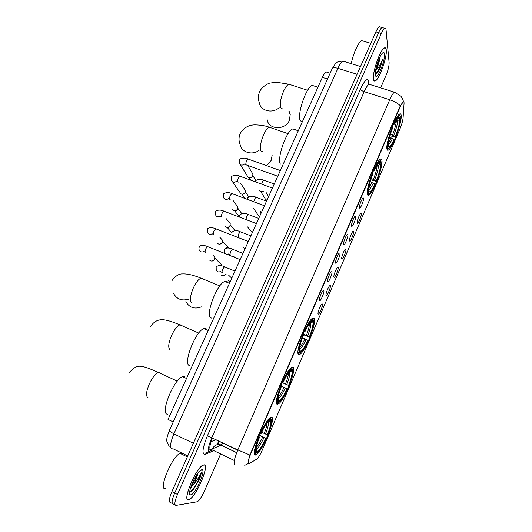<?xml version="1.0" encoding="UTF-8"?>
<svg xmlns="http://www.w3.org/2000/svg" width="532" height="532" viewBox="0 0 532 532"><rect width="100%" height="100%" fill="white"/><g stroke="black" fill="none" stroke-linecap="round" stroke-linejoin="round"><path stroke-width="0.8" d="M386.91 148.814C387.097 150.197 387.642 150.589 388.533 150.004C392.629 147.836 401.993 122.42 401.181 115.597C401.055 113.948 400.503 113.436 399.525 114.061C395.382 116.102 385.673 142.935 386.91 148.814M277.165 404.234L278.475 403.888C284.347 400.503 296.936 368.856 293.105 367.14L291.629 367.386C285.77 370.505 272.71 403.781 277.165 404.234M298.545 354.465L300.021 354.272C305.521 351.147 317.311 321.022 314.153 318.143L312.55 318.189C307.044 321.089 294.814 352.776 298.545 354.465M367.366 194.293C367.619 195.384 368.171 195.65 369.022 195.084C373.411 192.724 383.2 166.463 381.929 160.398C381.723 159.068 381.158 158.702 380.22 159.307C375.792 161.529 365.644 189.226 367.366 194.293M255.32 455.066L256.424 454.654C262.675 450.99 276.181 417.607 271.606 417.174L270.316 417.553C264.098 420.898 250.073 455.984 255.32 455.066M322.419 304.005C323.29 304.929 319.666 313.993 318.369 314.113L318.109 314.033C317.298 313.315 320.178 305.541 321.767 304.164L322.419 304.005M330.319 285.598C331.123 286.642 327.579 295.539 326.315 295.652L326.043 295.546C325.298 294.721 328.118 287.067 329.667 285.724L330.319 285.598M338.153 267.33C338.891 268.494 335.433 277.238 334.196 277.345L333.916 277.205C333.232 276.274 335.991 268.733 337.501 267.423L338.153 267.33M345.926 249.215C346.598 250.486 343.22 259.084 342.016 259.177L341.724 259.011C341.098 257.98 343.805 250.545 345.275 249.269L345.926 249.215M353.647 231.24C354.252 232.617 350.947 241.076 349.77 241.156L349.477 240.956C348.906 239.826 351.559 232.497 352.995 231.254L353.647 231.24M361.301 213.405C361.846 214.881 358.615 223.207 357.464 223.28L357.165 223.048C357.371 219.816 358.535 216.597 360.649 213.379L361.301 213.405M323.822 290.472C324.7 291.516 321.049 300.68 319.699 300.813L319.419 300.706C318.608 299.895 321.488 292.048 323.123 290.625L323.822 290.472M331.902 271.692C332.706 272.856 329.142 281.86 327.832 281.973L327.532 281.84C326.788 280.916 329.607 273.189 331.203 271.805L331.902 271.692M339.915 253.059C340.653 254.336 337.168 263.187 335.892 263.293L335.586 263.127C334.901 262.096 337.667 254.489 339.217 253.139L339.915 253.059M347.862 234.579C348.533 235.969 345.128 244.673 343.885 244.767L343.566 244.567C342.947 243.437 345.654 235.929 347.163 234.612L347.862 234.579M355.748 216.245C356.354 217.748 353.029 226.306 351.812 226.393L351.486 226.153C350.927 224.923 353.587 217.522 355.057 216.238L355.748 216.245M363.575 198.064C364.107 199.666 360.856 208.092 359.672 208.165L359.346 207.892C359.552 204.554 360.736 201.262 362.884 198.004L363.575 198.064M249.195 463.578L248.743 463.731C247.633 463.126 248.318 459.788 250.791 453.703L400.084 107.098C401.334 104.252 402.365 102.523 403.19 101.905C403.848 101.506 404.134 102.078 404.041 103.62L403.076 117.944C402.757 121.003 401.673 124.767 399.831 129.223L262.356 449.932C260.228 454.74 258.372 457.806 256.776 459.136L249.195 463.578M208.531 451.761L211.962 450.205M210.054 442.125L215.872 439.678L237.757 450.085M173.233 421.929L168.026 419.449L322.379 77.373C323.782 74.34 325.072 72.545 326.249 71.98L327.493 72.365M188.594 499.774L189.405 499.488C196.501 496.403 210.067 464.024 203.949 464.842L202.911 465.141C195.862 467.927 181.844 501.762 188.594 499.774M373.457 79.135C373.71 80.797 374.329 81.376 375.326 80.877C379.356 79.328 387.249 57.117 386.265 49.995C386.066 48.093 385.434 47.401 384.363 47.92C380.274 49.383 372.147 72.724 373.457 79.135M248.371 463.512L248.178 463.485C247.892 462.687 248.464 459.874 249.894 455.053L399.745 106.992L403.156 101.898M192.438 490.517L192.704 490.132M383.053 27.797L382.036 27.504C381.058 28.07 379.928 29.785 378.631 32.658L174.682 493.058C171.823 500.014 171.351 503.658 173.266 503.99C171.351 503.658 171.823 500.014 174.682 493.058L378.631 32.658C379.928 29.785 381.058 28.07 382.036 27.504L384.762 28.289C383.791 28.861 382.661 30.583 381.364 33.456L177.475 494.467C174.609 501.437 174.124 505.074 176.019 505.4L197.332 501.769C199.46 500.306 201.814 496.768 204.388 491.142L220.481 454.301M387.07 149.519L388.533 150.004M380.626 87.84L385.813 75.97C388.054 70.517 389.151 66.081 389.111 62.67L386.052 29.752C385.919 28.429 385.487 27.937 384.762 28.289M380.347 27.012L379.323 26.713C378.338 27.278 377.195 28.994 375.898 31.86L171.903 491.648C169.036 498.597 168.578 502.241 170.519 502.587L172.328 503.511M203.869 465.021L202.845 465.314C195.869 468.074 181.997 501.556 188.674 499.588L189.472 499.309C196.501 496.256 209.927 464.203 203.869 465.021M182.27 453.61L181.232 453.104L180.075 453.364C172.248 455.897 157.864 490.431 165.386 488.695M189.818 492.04C190.795 492.053 192.099 491.069 193.721 489.088L199.387 479.512C200.571 476.433 201.196 473.999 201.262 472.21C199.939 475.921 197.379 479.997 193.588 484.426C196.015 480.05 197.392 476.359 197.711 473.34M193.588 484.426L190.489 488.09M197.532 473.593C196.514 477.43 194.34 481.546 191.015 485.942M190.742 494.88C195.31 494.747 206.602 468.985 201.821 469.67L199.573 471.099C194.3 476.06 187.184 494.148 190.25 494.813L190.742 494.88M201.262 472.21C200.843 476.778 193.874 489.952 189.645 492.014M199.387 479.512L193.415 489.307L191.36 491.435M195.749 476.339L192.664 482.325M386.205 50.141C386.006 48.259 385.374 47.581 384.317 48.093C380.267 49.543 372.227 72.638 373.524 78.982C373.77 80.625 374.388 81.203 375.373 80.711C379.363 79.175 387.176 57.19 386.205 50.141M363.396 41.144L361.674 40.632C358.588 41.742 353.075 53.898 351.26 63.667M375.2 74.4L377.567 72.505L380.207 67.717L382.668 59.345C380.726 64.399 378.378 68.136 375.625 70.556C377.587 67.245 378.977 63.321 379.795 58.773L376.024 68.156M379.795 58.773L380.174 56.545M375.253 75.052L375.918 76.428C378.312 78.064 385.334 59.737 384.496 54.025C384.27 52.196 383.519 51.956 382.249 53.306C379.057 56.565 374.468 70.889 375.253 75.052L375.918 76.428M382.668 59.345C380.639 66.42 378.146 71.408 375.2 74.314M380.207 67.717L376.516 73.749M378.531 60.189L377.082 64.306M261.678 432.303L267.37 434.824C270.276 427.356 271.287 422.721 270.389 420.925L271.094 419.283L270.722 418.265L269.884 417.879M259.51 435.223L266.193 438.381C263.466 444.34 260.906 448.709 258.519 451.495L256.59 453.051L257.302 451.389C259.543 450.085 262.396 445.736 265.86 438.328L259.41 435.455M184.717 376.709L182.562 376.696C173.871 378.917 159.713 413.982 167.434 414.209M260.294 433.447L260.68 433.607C264.783 424.915 268.022 420.074 270.382 419.083L270.01 418.059L269.451 418.265M256.59 453.051L255.792 453.37M255.599 453.45L255.18 453.251M267.37 434.824L267.696 434.883C270.994 426.458 272.131 421.258 271.094 419.283M270.382 419.083L269.677 420.732L267.802 422.189C265.734 424.583 263.48 428.413 261.032 433.673L260.68 433.607M265.86 438.328L266.193 438.381M269.278 420.892L269.677 420.732M270.389 420.925L268.155 421.836C268.919 423.465 268.042 427.535 265.521 434.059M256.151 448.449L257.302 451.389M254.323 453.171L255.806 452.998C254.562 451.355 255.659 446.109 259.104 437.264L258.718 437.104M254.323 452.526L254.815 453.404M259.104 437.264L259.47 437.317C256.444 445.124 255.46 449.793 256.524 451.329L255.806 452.998M258.785 436.938L259.47 437.317M282.213 382.521L288.577 385.374C291.463 377.979 292.56 373.158 291.868 370.924L292.56 369.314L291.649 368.097M287.107 388.806L287.393 388.965C284.913 394.378 282.598 398.335 280.457 400.835L278.356 402.372L279.061 400.749C281.056 399.958 283.742 395.981 287.107 388.806L281.448 386.272M207.114 330.013L206.083 328.676L203.902 328.623C195.67 330.724 182.602 364.054 189.425 365.544M282.465 381.943L282.844 382.116C286.821 373.717 289.86 369.308 291.955 368.889L291.576 367.898L290.751 368.124M291.576 367.898L291.184 367.725M292.56 369.314C293.358 371.788 292.128 377.195 288.863 385.534L282.173 382.601M277.378 402.777L276.733 402.485M291.955 368.889L291.263 370.505L289.242 371.921C287.393 374.069 285.358 377.527 283.15 382.289L282.844 382.116M283.15 382.289L282.445 382.003M290.339 370.884L291.263 370.505M291.868 370.924L289.647 371.841C290.239 373.85 289.282 378.086 286.781 384.55M278.09 398.195L279.061 400.749M276.401 402.365L277.684 402.092C276.687 399.924 277.897 394.451 281.308 385.693L280.929 385.52M276.394 401.82L276.7 402.498M281.308 385.693L281.614 385.86C278.615 393.594 277.544 398.461 278.389 400.463L277.684 402.092M303.054 334.103L309.351 336.942C312.211 329.614 313.395 324.62 312.902 321.96L313.581 320.39L312.896 319.306M307.908 340.307L308.154 340.553C305.9 345.481 303.812 349.065 301.89 351.306L299.676 352.756L300.38 351.167C302.156 350.827 304.67 347.21 307.908 340.307L302.402 337.8M227.969 282.718L227.29 281.741L224.863 281.448C217.096 283.43 204.973 315.23 210.971 317.863L211.63 318.143M304.171 331.536L304.537 331.722C308.188 323.995 310.967 319.985 312.876 319.699L312.69 318.781L311.646 318.954M312.69 318.781L312.098 318.542M313.581 320.39C314.159 323.336 312.829 328.942 309.591 337.202L302.901 334.468M299.676 352.756L298.698 353.162L299.842 352.769M298.698 353.162L297.993 352.862M313.075 319.745L312.397 321.328L310.282 322.631C308.62 324.567 306.791 327.692 304.796 332.001L304.537 331.722M304.796 332.001L304.058 331.788M310.994 321.913L312.397 321.328M312.902 321.96L309.95 323.024M299.576 349.152L300.354 351.167M297.98 352.603L299.104 352.257C298.339 349.584 299.649 343.905 303.027 335.227L302.668 335.04M297.973 352.257L298.12 352.663M303.027 335.227L303.293 335.493C300.321 343.16 299.15 348.214 299.789 350.661L299.104 352.257M185.887 301.604C189.359 307.669 194.506 309.431 201.329 306.878M266.665 165.671L271.154 160.418L272.165 155.171M380.865 162.001L381.258 162.845C381.145 167.261 379.522 173.465 376.39 181.459L376.29 180.907C379.063 173.798 380.506 168.265 380.626 164.315L378.478 165.246L377.042 165.286M371.19 178.446L376.29 180.907M374.94 184.045L375.04 184.597C373.391 188.202 371.901 190.795 370.578 192.371C369.461 193.641 368.696 193.867 368.277 193.056L368.915 191.573L369.408 191.966C370.684 191.853 372.526 189.212 374.94 184.045L370.186 181.711M295.38 129.768L292.826 128.904C286.502 130.493 276.713 158.416 280.411 164.175M380.274 160.544L380.001 159.972L379.256 160.192M376.39 181.459L370.777 179.73M368.277 193.056L367.326 193.462L368.723 193.715M377.866 164.082L380.427 163.018L381.058 161.548L380.433 160.89C379.057 160.963 377.008 163.889 374.295 169.668L373.956 169.442M380.427 163.018C380.074 162.154 379.356 162.333 378.285 163.557L374.402 170.267L374.295 169.668M380.626 164.315L381.258 162.845M374.402 170.267L373.577 170.3M368.53 190.702L368.915 191.573M367.26 192.212L368.024 191.879C367.998 187.656 369.62 181.339 372.892 172.927L372.573 172.714M372.892 172.927L373.005 173.525C370.119 180.96 368.676 186.586 368.669 190.39L368.024 191.879M267.124 119.527C268.327 129.795 285.278 130.566 289.322 120.431L290.226 114.593L289.095 111.168M400.091 117.273L400.483 118.091C400.177 122.905 398.475 129.269 395.376 137.19L395.316 136.551C398.062 129.509 399.579 123.836 399.864 119.534L397.737 120.465L396.16 120.478M390.435 134.144L395.316 136.551M393.993 139.637L394.052 140.262C392.549 143.56 391.2 145.921 390.003 147.344C388.865 148.654 388.114 148.774 387.762 147.703L388.387 146.247L388.939 146.859C390.089 146.792 391.778 144.385 393.993 139.637L389.51 137.356M314.618 86.151L312.264 85.399C306.326 86.882 297.022 113.954 300.161 120.471L302.149 122.207M399.964 115.77L399.259 114.772L398.501 115.005M395.376 137.19L389.976 135.68M386.864 148.248L388.227 148.647M397.005 119.155L399.751 118.057L400.37 116.614L399.698 115.683C398.448 115.71 396.579 118.377 394.092 123.69L393.76 123.444M387.762 147.703L386.857 148.095M399.751 118.057C399.459 116.954 398.767 117.027 397.67 118.277L394.159 124.375L394.092 123.69M399.864 119.534L400.483 118.091M394.159 124.375L393.308 124.475M387.994 145.409L388.387 146.247M386.897 146.646L387.595 146.347C387.762 141.698 389.471 135.214 392.716 126.882L392.403 126.656M392.716 126.882L392.782 127.56C389.923 134.935 388.407 140.707 388.22 144.884L387.595 146.347M214.183 256.038L214.768 257.036L214.629 259.197C213.704 260.806 212.388 261.365 210.692 260.88L209.841 260.328M214.888 258.306L214.748 259.729L212.255 261.039M220.953 238.509L222.516 240.218L222.356 242.286C221.438 243.882 220.128 244.441 218.433 243.969L217.488 243.337M222.589 241.535L222.443 242.885L219.769 244.148M228.846 221.864L230.203 223.52L230.023 225.495C229.112 227.078 227.809 227.643 226.113 227.177L225.089 226.472M230.256 225.016L230.077 226.167C229.418 227.304 228.481 227.709 227.264 227.377M236.66 205.345L237.831 206.935L237.638 208.83C236.733 210.399 235.43 210.965 233.734 210.512L232.644 209.734M237.844 208.537L237.658 209.568C237.006 210.699 236.068 211.104 234.851 210.778M244.394 188.96L245.398 190.476L245.199 192.278C244.294 193.847 242.998 194.406 241.309 193.967L240.145 193.123M245.378 192.165L245.186 193.089L242.386 194.3M252.055 172.687L252.913 174.124L252.707 175.853C251.802 177.409 250.512 177.967 248.823 177.542L247.599 176.631M252.846 175.893L252.653 176.73L249.86 177.947M226.093 274.213L223.733 275.716M225.847 274.12C224.876 275.583 223.593 276.068 221.984 275.583L221.139 275.037M233.841 256.451L233.654 256.903M233.94 256.49L233.867 256.989M262.648 191.154L260.208 191.321L258.971 190.39M263.254 191.374L261.212 191.666M237.718 450.185L215.753 439.731M400.084 107.098L399.745 106.992M250.791 453.703L250.446 453.537M327.519 78.995L322.379 77.373M212.554 437.909C209.708 444.918 209.103 448.822 210.725 449.613L221.033 445.118L223.134 443.129M213.139 450.777L205.498 454.275C201.655 454.72 202.293 448.569 207.4 435.814L360.503 88.984C360.882 90.041 362.106 90.939 364.167 91.677L211.849 437.577C208.178 446.528 207.38 451.508 209.448 452.513L213.379 450.89M360.503 88.984C364.832 79.933 367.572 77.446 368.723 81.529L368.836 84.083M370.398 84.648L369.028 84.222C367.645 85.054 366.023 87.541 364.167 91.677L389.73 99.75C391.579 95.567 393.135 93.034 394.398 92.142L395.595 92.515M244.74 465.34L248.331 463.532M400.363 105.782C397.81 103.268 394.265 101.26 389.73 99.75L237.831 449.932L249.894 455.053M236.687 452.705L220.906 445.178C217.216 443.861 214.463 444.991 212.654 448.569L210.991 449.314M210.459 449.547L208.291 450.524M234.998 464.828C233.196 463.957 234.133 458.99 237.831 449.932L207.4 435.814M381.364 33.456L375.898 31.86M177.475 494.467L171.903 491.648M175.095 504.928L173.266 503.99M205.498 454.275C206.542 452.213 208.118 451.562 210.24 452.326M234.319 460.513L211.357 449.474L208.364 448.855M344.523 61.606L342.934 61.114C341.431 61.892 339.755 64.292 337.906 68.322L173.898 433.886C170.193 442.863 169.588 447.877 172.082 448.928L172.993 448.755L187.743 455.944M193.369 443.262L173.898 433.886L169.169 430.973M192.764 444.626L357.597 73.117M169.203 446.341L166.902 441.447C166.257 440.297 167.008 436.825 169.143 431.02L332.174 68.655C332.979 67.577 334.894 67.464 337.906 68.322L357.085 74.267M360.53 66.513L342.934 61.114C338.578 61.346 336.078 62.191 335.433 63.66L332.081 68.861M192.65 490.305L192.95 489.852M190.157 489.274L191.746 486.827M148.122 397.79C145.675 396.353 146.101 391.678 149.399 383.758C152.438 377.501 155.437 373.737 158.396 372.46L159.726 372.42L160.824 373.577M264.231 433.487C266.033 428.898 266.964 425.447 267.017 423.133M256.318 447.359C258.206 445.523 260.341 442.072 262.722 436.998M256.464 449.021C258.452 447.838 260.966 444.021 264.012 437.57M170.08 349.783C167.873 347.895 168.398 343.047 171.65 335.24C174.436 329.468 177.189 326.003 179.896 324.853L181.452 324.926L182.27 325.89M285.504 383.971C287.426 379.077 288.397 375.393 288.43 372.925M278.269 396.759C279.965 395.103 281.887 391.991 284.028 387.416M278.209 398.455C279.985 397.717 282.352 394.225 285.305 387.988M192.158 302.987L191.6 302.748C189.625 300.42 190.243 295.406 193.448 287.706C196.009 282.372 198.522 279.187 200.996 278.15L202.745 278.389L203.291 279.101M188.328 299.25C181.612 301.105 176.644 299.09 173.432 293.212M306.346 335.479C308.374 330.286 309.398 326.369 309.411 323.729M299.749 347.256C301.265 345.747 302.981 342.947 304.903 338.844M307.602 336.051C310.09 329.647 311.12 325.258 310.701 322.877M299.583 348.945C301.178 348.487 303.373 345.308 306.159 339.423M263.014 151.946L260.999 151.061C259.736 147.391 260.633 141.878 263.699 134.516C265.648 130.4 267.523 127.966 269.325 127.228L271.214 127.873M259.097 150.283C252.261 155.663 241.468 152.352 240.098 144.558C238.562 140.667 238.682 136.81 240.464 133C243.995 127.6 248.843 124.894 255.014 124.88C260.82 125.02 265.594 125.805 269.325 127.228L288.125 133.658M373.484 179.244C375.785 173.306 376.988 168.657 377.095 165.306M368.789 188.102L372.134 182.396M374.688 179.829C377.102 173.605 378.365 168.744 378.478 165.246M368.656 189.877C369.813 189.465 371.369 187.164 373.338 182.981M282.798 109.073L280.736 107.91C279.672 103.873 280.65 98.227 283.669 90.965C285.478 87.135 287.2 84.881 288.843 84.216L290.585 84.774M279.16 107.677C272.357 114.021 260.268 110.782 259.224 102.45C257.947 98.526 258.2 94.689 259.975 90.952C262.356 86.463 268.454 83.218 270.043 83.072L276.467 82.227L288.843 84.216L307.649 90.274M392.569 134.842C394.85 128.95 396.107 124.182 396.353 120.545M388.36 142.935L391.246 137.928M397.61 118.995L397.424 118.583M393.753 135.434C396.147 129.256 397.477 124.269 397.737 120.465M388.22 144.784C389.264 144.358 390.668 142.27 392.43 138.52M205.625 252.6L205.345 252.487C204.893 251.762 205.079 250.452 205.911 248.564L207.553 246.589L208.112 246.808M220.341 263.506L221.598 264.73L221.631 265.894M203.749 251.563C201.768 252.414 200.331 251.929 199.434 250.1C198.822 249.588 198.782 248.504 199.307 246.848C198.928 245.91 202.865 244.388 207.553 246.589L240.158 259.596M213.871 234.785L213.538 234.652C213.106 233.887 213.305 232.57 214.13 230.695L215.713 228.78L216.258 228.993M226.472 247.254L228.926 248.178M212.009 233.827C209.947 234.812 208.451 234.339 207.52 232.411L207.46 229.172C206.935 228.261 211.251 226.679 215.713 228.78L248.318 241.508M222.05 217.109L221.664 216.963C221.259 216.158 221.465 214.822 222.283 212.96L223.806 211.111L224.344 211.317M220.201 216.225C218.06 217.342 216.517 216.883 215.553 214.862L215.56 211.63C215.167 210.619 220.055 209.083 223.806 211.111L256.417 223.566M230.163 199.567L229.738 199.407C229.345 198.562 229.558 197.219 230.376 195.364L231.846 193.575L232.371 193.774M228.321 198.755C226.12 199.999 224.524 199.567 223.526 197.452L223.593 194.22C223.041 193.249 228.308 191.613 231.846 193.575L264.451 205.758M238.216 182.157L237.738 181.984C237.372 181.106 237.591 179.743 238.403 177.901L239.819 176.172L240.331 176.365M236.374 181.405C234.113 182.789 232.471 182.383 231.447 180.175L231.566 176.943C230.835 175.986 236.647 174.283 239.819 176.172L272.424 188.089M277.764 176.258L245.684 164.694L246.369 160.578L247.739 158.902L248.238 159.081M244.361 164.189C242.053 165.705 240.364 165.326 239.3 163.038L239.48 159.793C238.536 158.875 244.873 157.073 247.739 158.902L280.337 170.553M230.157 281.754L228.607 280.437M222.482 272.743L222.263 272.657C221.857 271.992 222.063 270.728 222.875 268.86L224.464 266.845L224.963 267.051M220.448 271.579C218.492 272.357 217.089 271.845 216.225 270.03L216.158 266.984C218.26 265.062 221.026 265.016 224.464 266.845L234.964 271.094M231.221 277.664L231.866 277.97M230.529 255.134L230.263 255.028C229.877 254.323 230.09 253.046 230.895 251.19L232.431 249.249L232.923 249.442M228.501 254.063L227.516 254.456M224.444 253.232L224.118 249.508C226.306 247.58 229.079 247.493 232.431 249.249L242.944 253.412M245.006 248.85L243.417 247.466M238.15 237.465L238.855 233.661L240.344 231.772L240.823 231.959M252.294 232.57L247.533 226.911M245.91 219.497L246.762 216.258L248.191 214.436L248.663 214.615M259.636 216.418L258.02 214.968L253.551 208.371M253.771 201.734L254.602 198.988L255.985 197.226L256.444 197.399M260.128 212.401L261.298 212.74L260.048 210.812M266.878 200.371L265.255 198.902L260.753 191.507M261.618 184.132L262.382 181.851L263.719 180.148L264.165 180.308M276.46 402.983L278.475 403.888M298.066 353.441L300.021 354.272M367.426 194.519L369.022 195.084M254.363 453.676L256.424 454.654M318.003 313.634L318.369 314.113M325.956 295.187L326.315 295.652M333.843 276.886L334.196 277.345M341.664 258.732L342.016 259.177M349.424 240.723L349.77 241.156M357.125 222.861L357.464 223.28M319.313 300.301L319.699 300.813M327.446 281.481L327.832 281.973M335.512 262.815L335.892 263.293M343.512 244.294L343.885 244.767M351.446 225.934L351.812 226.393M359.313 207.726L359.672 208.165M330.133 73.19L326.249 71.98M368.457 82.753L369.028 84.222L394.398 92.142L400.869 96.159L402.544 98.706L403.582 101.772M236.727 452.599L217.581 443.409L218.911 441.121M379.323 26.713L382.036 27.504M180.075 453.364L187.317 456.902M189.585 492.599L190.25 494.813M361.674 40.632L370.804 43.338M177.282 381.131L158.396 372.46C149.738 368.583 144.232 366.601 141.884 366.515C137.575 365.378 133.313 367.559 129.09 373.072M182.562 376.696L186.506 378.491M198.749 333.065L179.896 324.853C171.716 321.414 165.864 319.719 162.353 319.765C160.664 319.599 154.759 319.865 150.736 326.409M203.902 328.623L208.172 330.472M219.829 285.93L200.996 278.15C193.482 275.111 187.39 273.701 182.722 273.927C179.045 273.667 175.46 275.915 171.962 280.663M224.863 281.448L229.445 283.323M312.876 319.699L312.47 318.721M299.922 350.049L300.38 351.167M292.826 128.904L298.292 130.759M380.433 160.89L380.001 159.972M368.663 190.376L369.408 191.966M288.856 111.088L290.226 114.593M312.264 85.399L317.937 87.215M399.698 115.683L399.259 114.772M388.114 145.13L388.939 146.859M213.445 255.739L214.768 257.036M214.928 259.111L214.881 258.339M221.718 265.92L221.598 264.73L214.895 258.213M205.226 252.321L203.729 251.43M219.623 237.046L222.516 240.218M222.615 242.299L222.602 241.475L228.74 248.145M213.445 234.526L211.969 233.668M226.3 218.745L230.203 223.52M230.243 225.615L230.263 224.723M235.024 230.615L230.263 224.817M221.598 216.863L220.135 216.045M231.739 232.79L227.164 227.37M233.275 200.737L237.831 206.935M237.824 209.043L237.87 208.098M241.747 213.558L237.857 208.298M229.691 199.34L228.228 198.556M239.38 217.003L234.619 210.725M240.431 182.975L245.398 190.476M245.345 192.591L245.418 191.587M248.69 196.84L245.398 191.892M237.718 181.951L236.261 181.199M232.531 181.751L239.673 192.138M244.939 198.436L242.033 194.193M247.706 165.432L252.913 174.124M252.806 176.258L252.913 175.194M255.772 180.408L252.873 175.6M245.684 164.694L244.228 163.976M240.238 164.534L247.174 175.68M250.918 180.222L249.395 177.761M220.454 271.513L222.15 272.497M231.766 278.183L228.733 275.29M228.494 253.957L230.17 254.895M233.907 256.816L233.914 256.484M235.523 257.648L234.752 256.816M250.865 235.856L240.344 231.772C236.999 230.09 234.226 230.223 232.025 232.171L231.899 235.024M258.732 218.439L248.191 214.436C244.953 212.82 242.18 212.993 239.865 214.961L239.473 217.036M266.532 201.143L255.985 197.226C252.853 195.67 250.073 195.889 247.653 197.877L247.207 199.287M266.466 200.271L266.865 200.398M274.273 183.986L263.719 180.148C260.62 178.652 257.84 178.905 255.38 180.92L255.028 181.725M268.567 196.634L266.073 192.411"/></g></svg>
